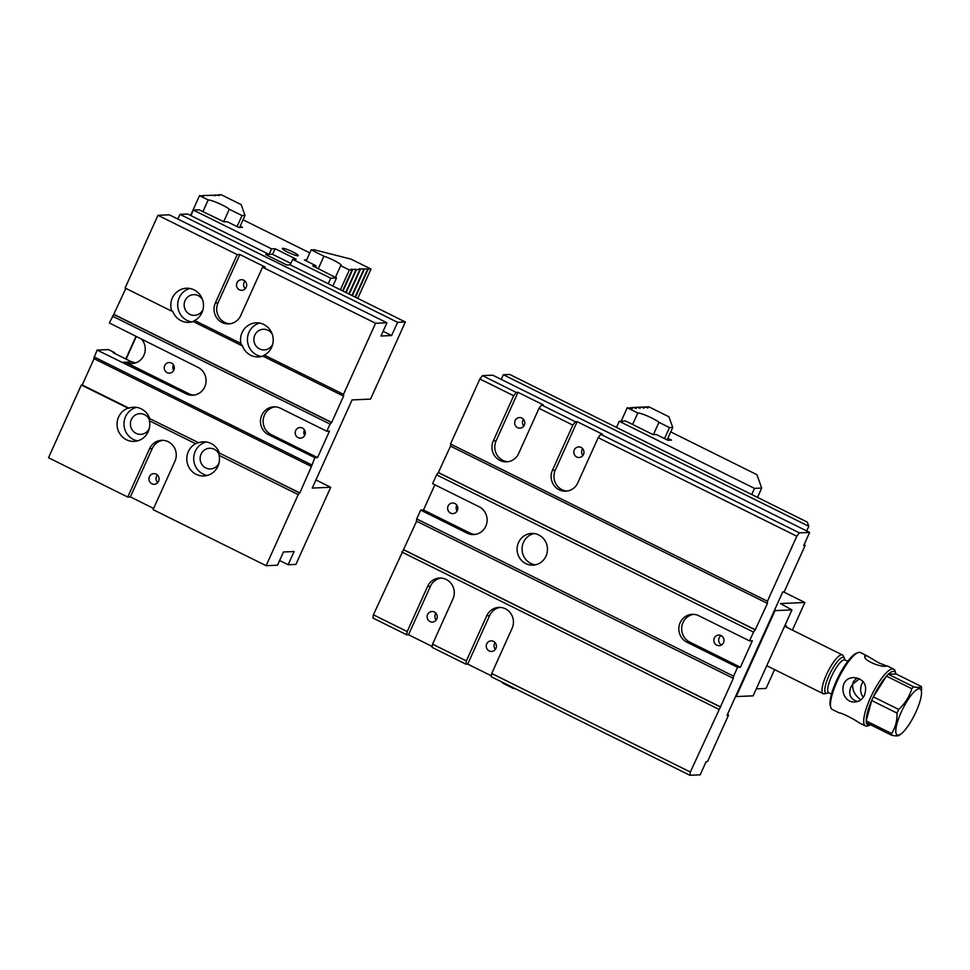 <?xml version="1.0" encoding="UTF-8"?>
<svg xmlns="http://www.w3.org/2000/svg" width="970" height="970" viewBox="0 0 970 970"><rect width="100%" height="100%" fill="white"/><g stroke="black" fill="none" stroke-linecap="round" stroke-linejoin="round"><path stroke-width="1.45" d="M792.393 630.112L804.87 602.503L783.481 591.894M774.581 669.579L766.057 688.445L756.285 688.87M774.448 610.348L775.018 610.627L736.206 696.569L735.636 696.29M736.206 696.569L753.144 695.842L791.944 609.9L775.018 610.627M791.944 609.9L780.413 603.558L804.87 602.503M767.585 666.111A22.807 5.868 -63.6 0 1 766.397 666.487M784.985 625.31A22.807 5.868 -63.6 0 1 786.815 627.347M886.726 665.99L878.711 662.801L867.495 656.12L864.973 655.89C862.063 660.388 882.664 668.087 886.726 665.99M857.116 677.86L853.394 681.522L852.654 684.165L859.517 678.673M895.953 673.907A29.9 7.687 116.4 0 0 895.819 673.41A29.9 7.687 116.4 0 0 888.302 674.235L913.655 686.821C918.202 687.706 920.748 687.597 921.306 686.481L895.953 673.907L888.302 674.235A29.9 7.687 -63.6 0 0 886.459 676.114A29.9 7.687 116.4 0 0 873.339 696.86L898.693 709.434C905.046 703.553 909.423 696.642 911.812 688.688L886.459 676.114L873.339 696.86A29.9 7.687 -63.6 0 0 871.69 700.522L866.222 720.928L891.576 733.514C895.395 727.742 897.214 720.94 897.044 713.095L871.69 700.522A29.9 7.687 116.4 0 0 866.222 720.928A29.9 7.687 -63.6 0 0 866.416 722.723A29.9 7.687 116.4 0 0 870.199 725.039A29.9 7.687 116.4 0 0 870.684 724.832M921.306 686.481A29.9 7.687 -63.6 0 1 921.5 688.276L921.5 692.883A25.669 6.596 116.4 0 0 902.73 709.009A25.669 6.596 116.4 0 0 901.251 733.696A25.669 6.596 116.4 0 0 916.104 711.616A25.669 6.596 116.4 0 0 921.5 692.883M911.812 688.688A29.9 7.687 -63.6 0 1 913.655 686.821M897.044 713.095A29.9 7.687 -63.6 0 1 898.693 709.434M899.408 734.969C898.887 736.072 896.341 736.181 891.769 735.296L866.416 722.723M891.769 735.296A29.9 7.687 -63.6 0 1 891.576 733.514M830.781 707.457L830.32 705.905A30.506 7.845 -63.6 0 1 836.407 680.879A30.506 7.845 -63.6 0 1 856.462 653.222L857.965 652.652A31.731 8.16 116.4 0 0 837.098 681.413A31.731 8.16 116.4 0 0 830.781 707.457A31.731 8.16 116.4 0 0 832.212 709.446L839.293 712.95C840.262 712.198 854.194 719.11 858.947 722.686L865.495 725.948A31.731 8.16 -63.6 0 1 872.285 693.902A31.731 8.16 -63.6 0 1 893.697 669.106A31.731 8.16 -63.6 0 1 895.128 671.094L895.819 673.41M863.276 697.297C860.305 693.235 859.832 688.736 861.869 683.765L863.167 681.522M870.199 725.039L867.944 725.887A31.731 8.16 -63.6 0 1 865.495 725.948M867.495 656.108L860.414 652.592A31.731 8.16 116.4 0 0 857.965 652.652M864.573 695.041C867.556 684.941 864.04 679.121 854.024 677.593C837.607 677.496 840.566 703.347 855.079 701.965C859.335 701.637 862.5 699.321 864.573 695.041M860.899 699.794C855.116 695.793 852.363 690.591 852.654 684.165L850.811 687.245C848.241 694.678 850.508 699.443 857.601 701.528M826.973 693.307L824.318 693.817A21.643 5.565 -63.6 0 1 823.19 693.695A21.643 5.565 -63.6 0 1 826.513 674.587A21.643 5.565 -63.6 0 1 842.421 654.932A21.643 5.565 -63.6 0 1 843.197 655.769L844.397 658.181A19.97 5.141 116.4 0 0 830.211 673.022A19.97 5.141 116.4 0 0 826.973 693.307A19.97 5.141 116.4 0 0 828.489 692.628M844.785 659.806A19.97 5.141 116.4 0 0 844.397 658.181M546.013 556.113A15.859 15.18 -92.5 0 0 531.596 533.451A15.859 15.18 -92.5 0 0 517.107 549.954A15.859 15.18 -92.5 0 0 532.954 565.146A15.859 15.18 -92.5 0 0 546.013 556.113M436.585 474.851L438.294 472.62L755.218 629.845L753.508 632.076L436.585 474.851L432.608 483.666L479.083 506.728A14.647 14.016 -92.5 0 1 486.855 522.878A14.647 14.016 -92.5 0 1 473.748 534.579A14.647 14.016 -92.5 0 1 467.152 533.173L420.665 510.111L416.688 518.926L733.611 676.163L733.32 678.333L416.397 521.096L416.688 518.926M753.508 632.076L749.531 640.891L698.824 615.744A14.647 14.016 -92.5 0 0 692.216 614.337A14.647 14.016 -92.5 0 0 679.109 626.038A14.647 14.016 -92.5 0 0 686.881 642.188L737.588 667.348L733.611 676.163M799.353 532.857L796.794 536.216L598.187 437.676L600.745 434.33L799.353 532.857L809.635 532.421L492.699 375.184L482.429 375.632L516.234 392.401L513.676 395.748L493.281 440.926A14.647 14.016 87.5 0 0 506.582 461.853A14.647 14.016 87.5 0 0 518.635 453.511L539.029 408.334L541.587 404.975L543.358 404.902L518.004 392.329L516.234 392.401M541.587 404.975L575.392 421.756L572.833 425.103L552.439 470.28A14.647 14.016 87.5 0 0 565.74 491.196A14.647 14.016 87.5 0 0 577.793 482.854L598.187 437.676M600.745 434.33L602.515 434.257L577.162 421.671L575.392 421.756M513.676 395.748L479.871 378.979L482.429 375.632M796.794 536.216L767.44 601.23L450.516 443.993L479.871 378.979M572.833 425.103L539.029 408.334M809.635 532.421L803.657 545.637L805.076 545.576L784.184 591.858L782.766 591.918L727.039 715.339L728.458 715.278L707.554 761.559L706.136 761.62L700.17 774.848L689.888 775.285L491.281 676.757L491.717 673.495L512.111 628.317A14.647 14.016 -92.5 0 0 498.81 607.39A14.647 14.016 -92.5 0 0 486.758 615.732L466.364 660.909L465.927 664.171L467.71 664.098L491.402 675.86M465.927 664.171L432.123 647.402L432.559 644.141L452.954 598.963A14.647 14.016 -92.5 0 0 439.652 578.047A14.647 14.016 -92.5 0 0 427.6 586.389L407.206 631.567L406.769 634.829L408.54 634.744L432.244 646.505M406.769 634.829L372.965 618.06L373.401 614.798L403.459 549.747L720.383 706.985L733.32 678.333M728.458 715.278L727.827 713.58M491.717 673.495L690.325 772.023L689.888 775.285M720.383 706.985L690.325 772.023M718.685 709.215L401.762 551.978M373.401 614.798L407.206 631.567M432.559 644.141L466.364 660.909M416.627 521.217L403.459 549.747M434.875 484.794L423.502 509.99L420.665 510.111M767.44 601.23L767.44 603.388L450.516 446.151L438.294 472.62M450.516 446.151L450.783 444.127M503.333 374.723L808.822 526.286L807.27 522.078L509.723 374.456L503.333 374.723L501.223 379.416M755.218 629.845L767.44 603.388M737.588 667.348L740.425 667.214L752.368 640.77L749.531 640.891M806.701 530.966L808.822 526.286M805.076 545.576L804.457 543.879M457.088 511.008A5.311 5.08 87.5 0 1 456.834 505.212M403.75 549.735L720.674 706.972M408.54 634.744L430.437 586.268L427.6 586.389M427.576 614.519A5.311 5.08 87.5 0 1 437.24 616.58A5.311 5.08 87.5 0 1 432.402 622.097A5.311 5.08 87.5 0 1 427.576 614.519M441.071 578.059A14.647 14.016 -92.5 0 0 430.437 586.268M467.71 664.098L489.595 615.611L486.758 615.732M486.734 643.862A5.311 5.08 87.5 0 1 496.397 645.923A5.311 5.08 87.5 0 1 491.56 651.452A5.311 5.08 87.5 0 1 486.734 643.862M500.229 607.414A14.647 14.016 -92.5 0 0 489.595 615.611M436.209 620.024A5.311 5.08 87.5 0 1 435.918 613.234M495.367 649.379A5.311 5.08 87.5 0 1 495.076 642.577M438.573 472.608L755.497 629.833M518.004 392.329L496.119 440.804L493.281 440.926M515.143 420.58A5.311 5.08 -92.5 0 0 519.968 428.158A5.311 5.08 -92.5 0 0 524.806 422.641A5.311 5.08 -92.5 0 0 515.143 420.58M508.001 461.72A14.647 14.016 87.5 0 1 496.119 440.804M577.162 421.671L555.276 470.159L552.439 470.28M574.301 449.922A5.311 5.08 -92.5 0 0 579.126 457.513A5.311 5.08 -92.5 0 0 583.964 451.984A5.311 5.08 -92.5 0 0 574.301 449.922M567.159 491.062A14.647 14.016 87.5 0 1 555.276 470.159M523.485 419.295A5.311 5.08 -92.5 0 0 523.776 426.085M582.643 448.637A5.311 5.08 -92.5 0 0 582.946 455.439M714.332 638.09A5.311 5.08 87.5 0 1 724.008 640.151A5.311 5.08 87.5 0 1 719.158 645.668A5.311 5.08 87.5 0 1 714.332 638.09M693.635 614.349A14.647 14.016 -92.5 0 0 681.825 626.644A14.647 14.016 -92.5 0 0 689.718 642.067L740.425 667.214M448.116 506.013A5.311 5.08 87.5 0 1 457.791 508.074A5.311 5.08 87.5 0 1 452.941 513.603A5.311 5.08 87.5 0 1 448.116 506.013M423.502 509.99L469.977 533.051A14.647 14.016 -92.5 0 0 475.167 534.446M721.522 644.941A5.311 5.08 87.5 0 1 721.122 635.592M534.082 533.561A15.859 15.18 -92.5 0 0 522.078 549.735A15.859 15.18 -92.5 0 0 535.428 564.831M667.833 438.319L671.47 440.113L667.918 440.271L656.302 434.512L653.113 434.645L625.638 421.016L619.26 421.295L754.49 488.383L761.705 488.068L757.497 497.38M670.719 431.917L756.903 474.669L761.705 488.068M751.714 494.506L754.49 488.383M616.496 427.43L619.26 421.295M630.282 407.921L633.616 407.473L636.223 408.503L634.331 407.436L637.52 407.303L640.127 408.334L638.224 407.279L641.412 407.133L644.019 408.164L642.128 407.109L645.317 406.963L647.924 407.994L646.02 406.939L648.857 406.818L668.924 416.773L672.744 427.43L667.13 439.871M513.688 687.863L513.421 688.47L502.848 683.232L503.127 682.625M621.164 421.21L627.238 407.752L632.331 408.661L630.427 407.606M513.421 688.47A12.198 1.649 -155.7 0 1 515.603 688.821M664.535 438.586L669.506 427.576L672.744 427.43M627.238 407.752L637.799 412.99L632.61 424.472M637.799 412.99A12.198 1.649 -155.7 0 1 648.384 416.421A12.198 1.649 -155.7 0 1 658.945 422.326L669.506 427.576M658.945 422.326L653.392 434.633M314.886 457.707L317.542 457.597L329.485 431.141L326.817 431.262L280.439 408.249A14.647 14.016 -92.5 0 0 273.843 406.842A14.647 14.016 -92.5 0 0 260.736 418.543A14.647 14.016 -92.5 0 0 268.508 434.693L314.886 457.707L311.431 466.497L93.811 358.536L97.109 350.073L108.422 349.588L114.496 352.607A26.845 25.693 -92.5 0 0 114.642 353.432M127.737 497.04L130.392 496.919L152.229 448.552L149.574 448.661L127.737 497.04L48.5 457.731L81.334 385.005L128.028 408.164A17.084 16.345 -92.5 0 0 117.358 427.491A17.084 16.345 -92.5 0 0 134.139 441.386A17.084 16.345 -92.5 0 0 149.392 420.786L149.271 418.422L198.644 442.72A17.084 16.345 87.5 0 1 203.288 441.811A17.084 16.345 87.5 0 1 210.987 443.448A17.084 16.345 87.5 0 1 219.341 452.99L299.851 492.93L311.431 466.497M94.09 358.67L82.22 384.969L81.334 385.005M149.271 418.422L198.644 442.72M198.292 442.732L195.613 443.714L149.392 420.786M343.271 395.978L262.773 356.038L264.386 355.105L343.489 394.341L343.635 395.954L331.691 422.411L330.055 424.096L326.817 431.262M219.341 452.99L299.487 492.942L298.214 494.615L219.111 455.379A17.084 16.345 87.5 0 1 203.87 475.979A17.084 16.345 87.5 0 1 187.343 463.272A17.084 16.345 87.5 0 1 195.613 443.714M149.574 448.661A14.647 14.016 87.5 0 1 161.614 440.319A14.647 14.016 87.5 0 1 174.927 461.247L153.09 509.614L266.119 565.692L277.493 565.207L283.47 551.978L294.104 551.518L288.126 564.746L295.898 564.407L330.721 487.279L315.929 479.932M298.214 494.615L266.119 565.692M279.615 560.514L288.126 564.746M264.386 355.105A17.084 16.345 -92.5 0 0 272.655 335.547A17.084 16.345 -92.5 0 0 256.128 322.84A17.084 16.345 -92.5 0 0 240.887 343.441L242.076 345.769L193.054 321.446L194.667 320.512L240.887 343.441M194.667 320.512A17.084 16.345 87.5 0 0 202.936 300.955A17.084 16.345 87.5 0 0 186.41 288.248A17.084 16.345 87.5 0 0 171.811 311.2L125.118 288.029L157.964 215.304L237.189 254.613L215.352 302.992A14.647 14.016 -92.5 0 0 228.653 323.907A14.647 14.016 -92.5 0 0 240.706 315.565L262.543 267.187L375.584 323.265L343.489 394.341M275.104 248.72L271.564 248.866L269.078 254.382L187.731 214.018L179.971 214.358L397.591 322.319L405.351 321.991L290.2 264.858L286.768 265.004L290.2 264.858L292.685 259.354L296.238 259.196L275.104 248.72L272.57 254.334M269.078 254.382L265.635 254.528L286.768 265.004L265.635 254.528L272.376 254.237L290.854 263.404M330.721 487.279L312.255 488.068L352.061 399.919L370.528 399.119L405.351 321.991M375.584 323.265L386.957 322.78L380.992 336.008L391.625 335.547L397.591 322.319M262.543 267.187L265.198 267.077L239.845 254.504L237.189 254.613M157.964 215.304L169.338 214.819L386.957 322.78M97.109 350.073L186.107 393.82A14.647 14.016 -92.5 0 0 192.703 395.226A14.647 14.016 -92.5 0 0 205.81 383.526A14.647 14.016 -92.5 0 0 198.05 367.375L109.343 322.962L113.708 314.45L331.328 422.423M125.833 288.381L113.708 314.45M179.971 214.358L177.85 219.038M94.029 356.899L311.649 464.872M330.055 424.096L112.435 316.135M130.392 496.919L153.612 508.45M173.472 364.89A5.311 5.08 -92.5 0 0 173.715 370.443M304.471 429.88A5.311 5.08 -92.5 0 0 304.713 435.433M383.101 331.316L391.625 335.547M239.42 289.824A5.311 5.08 87.5 0 1 241.348 279.724A5.311 5.08 87.5 0 1 246.659 284.816A5.311 5.08 87.5 0 1 239.42 289.824M239.845 254.504L218.007 302.87A14.647 14.016 -92.5 0 0 229.987 323.786M202.997 309.563A10.367 9.93 87.5 0 1 184.324 302.943A10.367 9.93 87.5 0 1 202.572 299.718M191.769 321.919A17.084 16.345 87.5 0 1 187.089 320.439A17.084 16.345 87.5 0 1 177.777 303.404A17.084 16.345 87.5 0 1 189.877 288.478M171.811 311.2L172.708 311.164A17.084 16.345 -92.5 0 0 181.063 320.706A17.084 16.345 -92.5 0 0 188.762 322.343A17.084 16.345 -92.5 0 0 193.175 321.507M262.906 356.099A17.084 16.345 87.5 0 1 258.493 356.936A17.084 16.345 87.5 0 1 250.781 355.299A17.084 16.345 87.5 0 1 242.427 345.757L242.076 345.769M114.072 314.438L331.691 422.411M156.182 474.172A5.311 5.08 -92.5 0 0 148.931 479.192A5.311 5.08 -92.5 0 0 158.995 480.029A5.311 5.08 -92.5 0 0 156.182 474.172M152.229 448.552A14.647 14.016 87.5 0 1 162.948 440.332M149.392 419.84A10.367 9.93 -92.5 0 0 130.404 424.448A10.367 9.93 -92.5 0 0 149.259 428.57M136.588 407.376A17.084 16.345 -92.5 0 0 123.978 424.496A17.084 16.345 -92.5 0 0 137.582 440.853M149.623 418.397A17.084 16.345 -92.5 0 0 141.256 408.855A17.084 16.345 -92.5 0 0 133.557 407.218A17.084 16.345 -92.5 0 0 128.925 408.127L128.028 408.164M82.22 384.969L128.925 408.127M219.111 455.379L218.99 453.002M272.291 334.31A10.367 9.93 -92.5 0 0 254.043 337.536A10.367 9.93 -92.5 0 0 272.715 344.144M259.608 323.071A17.084 16.345 -92.5 0 0 247.495 337.996A17.084 16.345 -92.5 0 0 256.808 355.032A17.084 16.345 -92.5 0 0 261.488 356.511M218.977 463.163A10.367 9.93 87.5 0 1 200.123 459.04A10.367 9.93 87.5 0 1 219.111 454.433M207.301 475.445A17.084 16.345 87.5 0 1 193.709 459.089A17.084 16.345 87.5 0 1 206.307 441.968M135.46 362.962A14.647 14.016 -92.5 0 1 132.502 361.895L125.275 362.21A14.647 14.016 -92.5 0 0 131.871 363.617A14.647 14.016 -92.5 0 0 144.094 354.862A14.647 14.016 -92.5 0 0 141.899 339.512M114.496 352.607L113.078 352.668L131.75 361.919M194.036 395.105A14.647 14.016 -92.5 0 1 188.762 393.699L125.275 362.21L122.608 362.319M298.105 437.628A5.311 5.08 87.5 0 1 300.045 427.54A5.311 5.08 87.5 0 1 305.344 432.62A5.311 5.08 87.5 0 1 298.105 437.628M275.177 406.854A14.647 14.016 -92.5 0 0 263.282 419.113A14.647 14.016 -92.5 0 0 271.163 434.584L317.542 457.597M167.107 372.638A5.311 5.08 87.5 0 1 169.047 362.55A5.311 5.08 87.5 0 1 174.345 367.63A5.311 5.08 87.5 0 1 167.107 372.638M245.289 288.672A5.311 5.08 87.5 0 1 244.961 281.082M157.395 475.021A5.311 5.08 -92.5 0 0 157.722 482.611M292.685 259.354L330.721 278.22L328.236 283.725M287.75 252.151A8.766 1.188 -155.7 0 1 282.306 248.441A8.766 1.188 -155.7 0 1 290.782 250.963A8.766 1.188 -155.7 0 1 298.287 255.656A8.766 1.188 -155.7 0 1 287.75 252.151M332.868 286.029L336.517 277.966L330.721 278.22M336.517 277.966L312.801 265.889L315.99 265.756L315.359 267.15M306.629 259.887L304.374 259.984L315.99 265.756M309.782 252.903L243.058 219.802M240.172 226.18L242.488 227.332L238.875 227.489L227.259 221.73L224.07 221.863L199.202 209.835L193.382 210.078L271.564 248.866M193.382 210.078L190.896 215.595M136.224 336.699L126.1 359.118M355.032 269.175L355.978 269.684L350.91 269.223L352.074 269.854L349.345 269.975L340.688 265.683A12.198 1.649 -155.7 0 0 341.246 265.453A12.198 1.649 -155.7 0 0 335.656 261.306A12.198 1.649 -155.7 0 0 323.907 256.189L311.152 249.86L306.18 260.881M348.836 293.946L359.87 269.527L358.706 268.884L371.001 269.042L351.043 259.135L314.122 249.739L311.152 249.86M346.12 292.6L356.475 269.672L359.87 269.527M351.964 295.498L363.774 269.357M349.236 294.152L360.367 269.502M225.295 545.443L216.371 541.005M371.001 269.042L357.76 298.372M355.093 269.042L356.475 269.672M342.592 290.854L352.074 269.854M340.409 289.763L349.345 269.975M342.992 291.048L352.571 269.83M345.72 292.406L355.978 269.684M355.093 297.05L367.666 269.187M352.365 295.692L364.271 269.333M335.426 277.335L340.688 265.683M355.481 297.244L368.163 269.163M323.907 256.189L318.305 268.617M223.682 221.669L229.284 209.241A12.198 1.649 24.3 0 0 218.711 203.348A12.198 1.649 24.3 0 0 208.186 199.941L199.529 195.649L203.627 196.158L202.754 195.504L210.454 195.382M229.284 209.241L242.051 215.57L237.068 226.592M239.59 227.465L245.022 215.449L241.142 204.609L221.184 194.715L218.347 194.837L219.511 195.467L214.455 195.006L215.328 195.649L210.551 195.176M242.051 215.57L245.022 215.449M84.196 475.433A12.198 1.649 24.3 0 0 83.808 475.433L75.211 470.983M199.529 195.649L190.593 215.437M135.909 336.541L125.785 358.961M208.186 199.941L202.985 211.46M847.78 661.31L844.943 659.903A18.309 4.704 116.4 0 0 832.599 674.211A18.309 4.704 116.4 0 0 828.671 692.701L831.508 694.108M689.718 642.067L686.881 642.188M469.977 533.051L467.152 533.173M218.007 302.87L215.352 302.992M271.163 434.584L268.508 434.693M188.762 393.699L186.107 393.82M893.697 669.106L887.15 665.856M901.251 733.696L899.044 735.369M842.421 654.932L784.572 626.232M823.19 693.695L766.749 665.699"/></g></svg>
